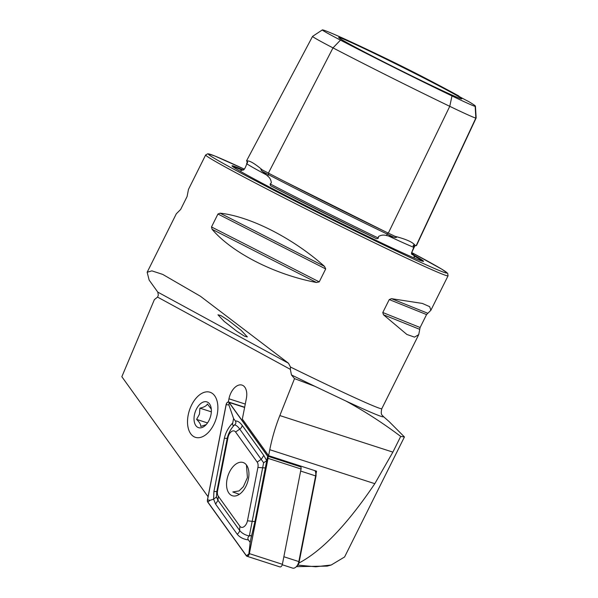 <?xml version="1.0" encoding="UTF-8"?>
<svg xmlns="http://www.w3.org/2000/svg" width="598" height="598" viewBox="0 0 598 598"><rect width="100%" height="100%" fill="white"/><g stroke="black" fill="none" stroke-linecap="round" stroke-linejoin="round"><path stroke-width="0.9" d="M340.471 40.118A124.93 3.326 26.5 0 0 451.998 95.942A46.143 1.226 26.5 0 0 475.156 106.339A124.93 3.326 26.5 0 0 475.44 106.212A124.93 3.326 26.5 0 0 468.6 101.525A20.317 0.538 26.5 0 1 458.397 95.897A20.317 0.538 26.5 0 1 458.808 95.979A124.93 3.326 26.5 0 0 426.314 78.667A46.143 1.226 26.5 0 0 385.127 58.051A124.93 3.326 26.5 0 0 322.434 29.9A46.143 1.226 -153.5 0 0 322.344 29.915A46.143 1.226 -153.5 0 0 340.471 40.118L332.996 47.885L268.397 173.099A1.353 0.748 -62.5 0 1 268.457 174.609A1.353 0.748 -62.5 0 1 268.442 174.638L267.695 176.074L262.739 171.604C260.698 170.258 260.123 168.344 262.335 169.914C254.195 163.127 249 160.182 246.735 161.079C247.692 161.856 247.871 162.447 247.288 162.85L245.113 168.001L243.192 170.071M267.695 176.074C269.848 177.711 271.058 179.968 271.328 182.861L270.199 183.945C269.967 185.171 270.647 186.038 272.225 186.524A134.557 3.588 26.5 0 0 374.744 237.84A95.411 2.542 -153.5 0 1 365.662 233.489A95.411 2.542 -153.5 0 1 272.225 186.524M262.283 169.892L262.335 169.914A55.547 1.48 -153.5 0 0 268.397 173.099A134.333 3.581 26.5 0 0 388.319 233.123A55.547 1.48 26.5 0 0 395.016 236.322C406.259 239.237 412.926 242.235 415.034 245.315A55.547 1.48 26.5 0 0 416.193 245.636A134.333 3.581 26.5 0 0 416.492 245.546L476.15 117.963A130.798 3.483 26.5 0 0 476.158 117.911L475.44 106.212M374.744 237.84C376.209 238.879 377.413 238.953 378.347 238.071L378.504 236.502C381.023 235.029 383.684 234.708 386.48 235.53L393.506 237.062C396.085 238.019 397.879 237.294 395.016 236.322L395.054 236.345M388.124 235.829A96.786 2.579 26.5 0 0 413.756 247.333L413.345 245.965C412.904 245.053 413.465 244.836 415.034 245.315L414.773 245.217M413.756 247.333L411.521 252.969L412.157 254.643A134.557 3.588 26.5 0 0 411.514 253.948M190.261 408.008A23.703 14.001 107.9 0 1 209.995 392.228A23.703 14.001 107.9 0 1 215.138 421.545A23.703 14.001 107.9 0 1 195.404 437.325A23.703 14.001 107.9 0 1 190.261 408.008M208.059 496.736L121.843 376.71L154.381 299.605L157.551 297.094L158.335 295.143L157.79 292.123L149.164 280.118L147.16 272.262L151.877 270.864L162.731 274.407L200.442 296.264L288.498 363.24L290.471 367.03L290.359 369.355L291.443 374.939L294.515 378.624L279.842 415.565A115.115 68.008 -72.1 0 0 269.788 449.711L268.614 455.683L242.332 419.093L246.369 398.477A14.217 8.402 -72.1 0 0 242.041 385.105A14.217 8.402 -72.1 0 0 230.2 394.575A14.217 8.402 -72.1 0 0 228.959 398.791L228.339 401.983M411.476 253.104A95.411 2.542 -153.5 0 1 413.756 254.89A95.411 2.542 -153.5 0 1 412.157 254.643M242.915 169.817A106.99 2.848 26.5 0 0 232.009 165.908A106.99 2.848 26.5 0 0 369.586 237.264A106.99 2.848 26.5 0 0 423.444 261.356A106.99 2.848 26.5 0 0 413.756 255.002M427.136 83.406A68.77 1.831 26.5 0 0 461.776 98.879A68.77 1.831 26.5 0 0 373.369 52.938A68.77 1.831 26.5 0 0 338.7 37.517A68.77 1.831 26.5 0 0 427.136 83.406M297.849 565.125L315.737 566.777L331.232 564.998L344.59 556.97L404.427 436.951L400.705 436.428C383.311 423.309 365.079 411.521 346.025 401.079L315.056 386.398L294.515 378.624M224.228 321.44L237.047 331.419L244.507 336.181L247.348 336.913L241.091 330.283L228.279 320.304L220.819 315.542L217.978 314.81L224.228 321.44M324.527 266.402C292.99 238.191 250.218 216.394 220.079 213.172L217.949 214.024L211.498 226.963L212.058 229.258C232.054 252.834 274.826 274.632 316.506 282.495L319.235 281.875L325.686 268.936L324.527 266.402L220.079 213.172M147.16 272.262L176.32 213.785L180.633 209.479L187.084 196.54L188.467 189.409L205.652 154.949A135.432 3.61 26.5 0 0 379.797 245.382A135.432 3.61 26.5 0 0 448.059 275.813L430.874 310.272L429.685 306.677L422.345 303.433L391.458 298.664L389.246 299.576L382.795 312.515L383.438 314.757L406.872 334.461L414.504 337.13L418.727 334.641L420.11 327.517L426.561 314.578L430.874 310.272M404.427 436.951L389.253 421.71L382.929 416.126A140.455 3.745 -153.5 0 1 346.025 401.079M315.983 474.072L316.544 471.187L268.614 455.683M322.344 29.915L312.567 36.381A52.004 1.383 -153.5 0 0 312.552 36.396A52.004 1.383 -153.5 0 0 332.996 47.885A130.798 3.483 26.5 0 0 449.763 106.332A52.004 1.383 26.5 0 0 475.859 118.045A130.798 3.483 26.5 0 0 476.15 117.963M243.289 170.071A134.557 3.588 26.5 0 0 243.08 170.011A95.411 2.542 -153.5 0 1 242.997 169.757A95.411 2.542 -153.5 0 1 243.842 169.839M247.064 161.318L246.735 161.079A55.547 1.48 -153.5 0 1 246.563 160.825L312.552 36.396M247.258 162.865A54.224 1.443 -153.5 0 1 247.124 162.656L246.6 163.673A96.786 2.579 26.5 0 0 266.573 174.99M331.21 565.013L327.203 566.112L296.384 566.635M298.507 563.264C321.694 551.199 347.132 524.678 374.811 483.685L392.879 452.125L400.705 436.428M246.585 465.154A17.469 10.323 -72.1 0 0 243.109 462.508A17.469 10.323 -72.1 0 0 229.213 472.629A17.469 10.323 -72.1 0 0 228.885 493.103A17.469 10.323 -72.1 0 0 232.36 495.749A17.469 10.323 -72.1 0 0 246.256 485.628A17.469 10.323 -72.1 0 0 246.585 465.154M217.56 490.823A6.772 3.999 -72.1 0 0 218.277 496.168L239.888 526.255A6.772 3.999 -72.1 0 0 244.089 526.621A6.772 3.999 -72.1 0 0 247.46 520.761L257.91 467.434A6.772 3.999 -72.1 0 0 257.192 462.09L235.582 432.003A6.772 3.999 -72.1 0 0 231.381 431.636A6.772 3.999 -72.1 0 0 228.01 437.497L217.56 490.823L216.812 491.504L216.454 496.975L217.993 500.317L218.277 496.168M207.431 499.921A2.706 1.6 -72.1 0 0 207.723 502.058L246.339 555.819A2.706 1.6 -72.1 0 0 246.877 556.23A2.706 1.6 -72.1 0 0 249.366 553.621L268.039 458.337A2.706 1.6 -72.1 0 0 267.747 456.199L229.131 402.439A2.706 1.6 -72.1 0 0 228.593 402.028A2.706 1.6 -72.1 0 0 226.104 404.637L207.431 499.921M246.877 556.23L279.886 566.904A2.706 1.6 -72.1 0 0 282.376 564.303L301.048 469.011A2.706 1.6 -72.1 0 0 300.757 466.874L300.017 465.842M207.79 501.954L246.406 555.714A2.571 1.517 -72.1 0 0 248.006 555.848A2.571 1.517 -72.1 0 0 249.284 553.621L267.949 458.337A2.571 1.517 -72.1 0 0 267.68 456.311L229.064 402.551A2.571 1.517 -72.1 0 0 227.464 402.409A2.571 1.517 -72.1 0 0 226.186 404.637L207.513 499.921A2.571 1.517 -72.1 0 0 207.79 501.954L210.234 500.264L207.513 499.921M235.403 421.044C237.518 420.76 239.768 422.188 242.168 425.328L263.778 455.414L266.738 460.662L255.01 521.292L251.048 537.976C251.437 535.614 250.861 534.948 249.329 535.972L263.628 462.777L239.761 429.117C237.787 426.381 236.023 424.999 234.468 424.969C235.986 423.773 236.3 422.465 235.403 421.044L233.601 418.548L228.899 404.973L229.064 402.551M263.628 462.777L266.738 460.662L267.68 456.311M215.594 504.107L217.993 500.317L239.611 530.404C241.839 533.222 245.075 535.075 249.314 535.98C247.796 537.176 247.49 538.484 248.387 539.904C243.491 539.291 239.768 537.385 237.204 534.193L215.594 504.107L213.606 499.173L210.234 500.264M216.454 496.975L213.606 499.173L213.912 491.556L224.362 438.229C225.715 432.376 228.503 427.293 232.734 422.973C232.345 425.335 232.921 426 234.461 424.976C230.843 428.751 228.451 433.154 227.262 438.177L228.01 437.497M233.601 418.548L232.734 422.973M248.387 539.904L250.181 542.401L248.85 554.025L246.406 555.714M250.181 542.401L251.048 537.976M239.364 494.307L232.816 491.967L239.036 490.921L243.393 486.66L247.43 477.563L246.443 464.967M216.312 418.159A23.703 14.001 107.9 0 1 201.092 437.25A23.703 14.001 107.9 0 1 187.974 426.979A23.703 14.001 107.9 0 1 189.088 411.394A23.703 14.001 107.9 0 1 197.908 396.265A23.703 14.001 107.9 0 1 214.159 395.121A23.703 14.001 107.9 0 1 216.312 418.159M211.303 409.144L207.431 403.994C206.519 405.878 204.023 407.268 199.926 408.157L199.463 414.167L196.593 419.392C199.538 422.24 200.928 424.595 200.756 426.464L205.749 424.752M194.926 412.844A13.545 7.998 107.9 0 1 203.619 401.938A13.545 7.998 107.9 0 1 211.109 407.806A13.545 7.998 107.9 0 1 210.474 416.709A13.545 7.998 107.9 0 1 205.435 425.357A13.545 7.998 107.9 0 1 196.151 426.008A13.545 7.998 107.9 0 1 194.926 412.844M207.513 422.928L196.593 419.392M211.348 411.85L199.926 408.157M282.263 564.759L292.601 568.1A6.772 3.999 -72.1 0 0 296.055 566.949A6.772 3.999 -72.1 0 0 298.828 561.582L315.617 475.903A6.772 3.999 -72.1 0 0 315.677 472.495A6.772 3.999 -72.1 0 0 314.982 470.678M299.142 562.113L298.828 561.582L283.856 556.738L300.644 471.06L315.617 475.903L315.931 476.434L299.142 562.113A4.739 2.803 107.9 0 1 297.199 565.865L296.055 566.949M315.677 472.495L315.976 474.042A4.739 2.803 107.9 0 1 315.931 476.434M451.998 95.942L449.763 106.332L388.319 233.123A1.353 0.605 -64.3 0 0 387.198 234.042A1.353 0.605 -64.3 0 0 387.183 234.072L386.48 235.53M415.617 245.509A1.353 1.353 -88 0 0 414.392 246.286A133.018 3.543 26.5 0 0 414.691 246.204L411.536 252.947A133.204 3.551 26.5 0 0 411.536 252.947L411.596 254.09M393.342 237.017A54.224 1.443 26.5 0 1 387.183 234.072A133.018 3.543 26.5 0 1 268.442 174.638A54.224 1.443 -153.5 0 1 262.858 171.708M245.277 404.069L228.959 398.791M422.435 261.199A106.362 2.833 26.5 0 0 413.786 255.78M205.652 154.949L207.872 153.746L214.607 155.921L244.418 169.197A133.399 3.558 26.5 0 0 230.058 167.178A133.399 3.558 26.5 0 0 379.909 243.109A133.399 3.558 26.5 0 0 411.716 252.558L441.892 269.242L447.678 273.308L448.059 275.813M382.914 416.111A140.455 3.745 -153.5 0 1 382.929 416.126C382.892 415.094 380.111 415.864 381.808 408.681A135.432 3.61 -153.5 0 1 313.554 378.25A135.432 3.61 -153.5 0 1 290.471 367.03M315.056 386.398A140.455 3.745 -153.5 0 1 312.597 385.209A140.455 3.745 -153.5 0 1 291.443 374.939M475.156 106.339L475.859 118.045L416.193 245.636M413.368 246.01A54.224 1.443 26.5 0 0 414.392 246.286L413.711 247.751M270.199 183.945A133.204 3.551 26.5 0 0 378.347 238.071M242.272 170.266A106.362 2.833 26.5 0 0 232.734 166.618M325.686 268.936L217.949 214.024M319.235 281.875L211.498 226.963M316.506 282.495L212.058 229.258M427.637 313.21L391.458 298.664M426.561 314.578L389.246 299.576M420.11 327.517L382.795 312.515M419.609 329.296L383.438 314.757M157.79 292.123L288.498 363.24M157.551 297.094L290.359 369.355M374.811 483.685L269.788 449.711M392.879 452.125L279.842 415.565M244.612 407.447L229.131 402.439M300.757 466.874L267.747 456.199M301.048 469.011L268.039 458.337M282.376 564.303L249.366 553.621M228.899 404.973L226.186 404.637M248.85 554.025L249.284 553.621M267.515 458.733L267.949 458.337M224.362 438.229A4.739 0.762 11.1 0 0 227.262 438.177L216.812 491.504L213.912 491.556M242.168 425.328A4.739 3.506 -35.7 0 1 239.761 429.117L235.582 432.003M263.778 455.414L261.378 459.204L257.192 462.09M265.46 467.965L257.91 467.434M255.01 521.292A4.739 0.762 -168.9 0 1 252.109 521.344L247.46 520.761M237.204 534.193A4.739 3.506 144.3 0 0 239.611 530.404L239.888 526.255M384.634 231.336L284.043 181.187M414.691 246.204L415.662 245.509M247.124 162.656L246.989 161.251M413.756 254.89L414.459 258.104M418.727 334.641L381.808 408.681M240.007 171.125L242.997 169.757M244.657 407.223L228.593 402.028"/></g></svg>
